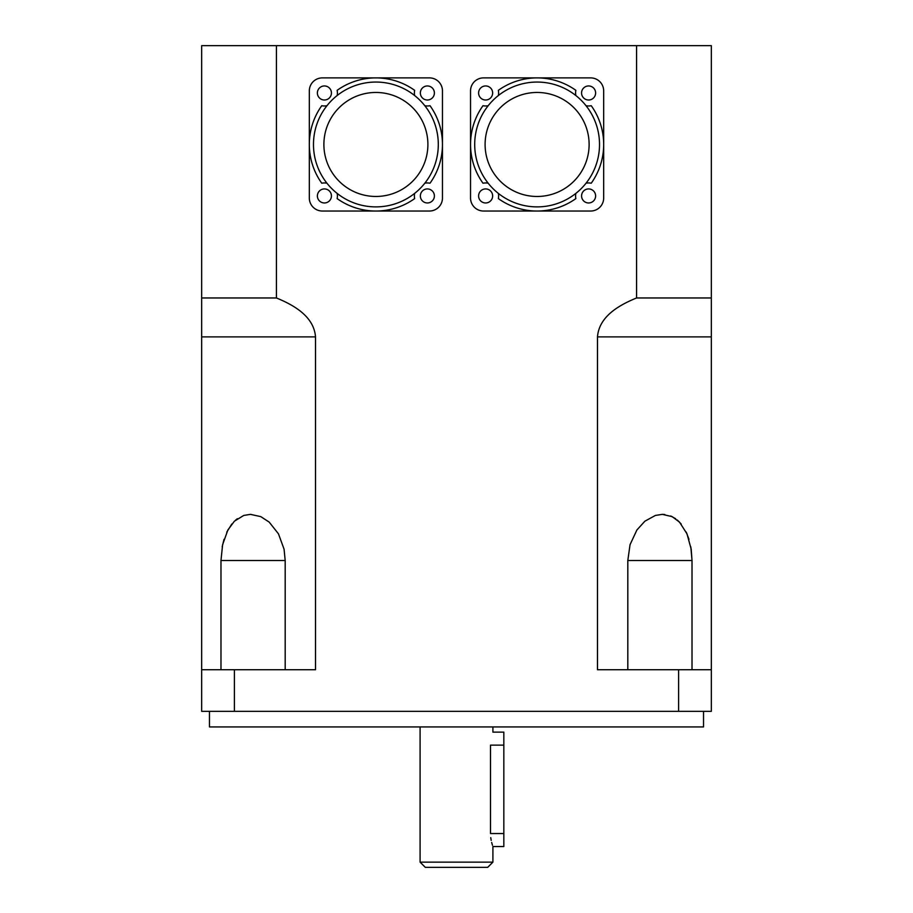 <?xml version="1.0" encoding="UTF-8"?>
<svg xmlns="http://www.w3.org/2000/svg" width="913" height="913" viewBox="0 0 913 913"><rect width="100%" height="100%" fill="white"/><g stroke="black" fill="none" stroke-linecap="round" stroke-linejoin="round"><path stroke-width="1.37" d="M209.465 711.33L209.465 726.931L703.535 726.931L703.535 711.33M503.828 745.134L490.509 745.134C493.134 728.369 493.134 728.369 490.509 745.134L490.509 833.546C493.134 850.311 493.134 850.311 490.509 833.546L503.828 833.546L503.828 732.135L492.906 732.135L492.906 726.931M490.749 837.643L491.183 840.359M491.651 842.459L492.449 845.21M492.906 862.146L420.094 862.146L425.298 867.35L487.702 867.35L492.906 862.146L492.906 846.545L503.828 846.545L503.828 833.546M201.67 711.33L201.67 669.731L234.39 669.731L234.39 711.33L201.67 711.33M678.61 711.33L678.61 669.731L711.33 669.731L711.33 711.33L234.39 711.33M234.39 669.731L315.51 669.731L315.51 336.886C313.935 316.412 293.86 305.113 276.422 297.969L276.422 45.65L636.578 45.65L636.578 297.969L711.33 297.969L711.33 45.65L636.578 45.65M636.578 297.969C619.14 305.113 599.065 316.4 597.49 336.886L597.49 669.731L678.61 669.731M711.33 297.969L711.33 669.731M711.33 66.455L711.33 336.886L597.49 336.886M692.02 560.377L690.81 546.864M688.973 539.286L686.211 532.108M681.212 524.062L677.378 520.09M675.62 518.71L670.724 515.982M664.79 514.487L662.518 514.361M237.38 518.71L235.622 520.09M231.788 524.062L226.789 532.108M224.027 539.286L222.19 546.864M220.98 669.731L220.98 560.514L222.612 544.696L227.862 530.008L234.401 521.197L243.771 515.434L250.482 514.361L260.81 516.644L269.187 522.11L278.465 533.831L284.069 549.192L285.187 560.514L285.187 669.731M627.813 669.731L627.813 560.514L630.038 544.696L636.886 530.008L644.886 521.197L655.408 515.434L662.347 514.361L672.185 516.644L679.5 522.11L686.987 533.831L691.198 549.192L692.02 560.514L692.02 669.731M201.67 669.731L201.67 297.969L276.422 297.969M315.51 336.886L201.67 336.886L201.67 45.65L276.422 45.65M313.479 144.459A62.404 62.404 0 0 1 396.402 85.525A62.404 62.404 0 0 1 424.819 183.205A62.404 62.404 0 0 1 313.479 144.459M323.887 144.459A52.007 52.007 0 0 1 401.891 99.426A52.007 52.007 0 0 1 401.891 189.505A52.007 52.007 0 0 1 323.887 144.459M424.819 105.725A12.999 12.999 0 0 0 430.012 105.703A66.569 66.569 0 0 1 430.012 183.216A12.999 12.999 0 0 0 424.819 183.205M414.628 193.396A12.999 12.999 0 0 0 414.65 198.589A66.569 66.569 0 0 1 337.137 198.589A12.999 12.999 0 0 0 337.148 193.396M326.957 183.205A12.999 12.999 0 0 0 321.764 183.216A66.569 66.569 0 0 1 321.764 105.703A12.999 12.999 0 0 0 326.957 105.725M337.148 95.534A12.999 12.999 0 0 0 337.137 90.341A66.569 66.569 0 0 1 414.65 90.341A12.999 12.999 0 0 0 414.628 95.534M309.324 198.03L309.324 90.901A12.999 12.999 0 0 1 322.323 77.89L429.452 77.89A12.999 12.999 0 0 1 442.463 90.901L442.463 198.03A12.999 12.999 0 0 1 429.452 211.029L322.323 211.029A12.999 12.999 0 0 1 309.324 198.03M331.43 195.953A7.019 7.019 0 0 1 320.897 202.024A7.019 7.019 0 0 1 320.897 189.87A7.019 7.019 0 0 1 331.43 195.953M331.43 92.978A7.019 7.019 0 0 1 320.897 99.061A7.019 7.019 0 0 1 320.897 86.895A7.019 7.019 0 0 1 331.43 92.978M434.394 92.978A7.019 7.019 0 0 1 423.872 99.061A7.019 7.019 0 0 1 423.872 86.895A7.019 7.019 0 0 1 434.394 92.978M434.394 195.953A7.019 7.019 0 0 1 423.872 202.024A7.019 7.019 0 0 1 423.872 189.87A7.019 7.019 0 0 1 434.394 195.953M474.703 144.459A62.404 62.404 0 0 1 557.615 85.525A62.404 62.404 0 0 1 586.043 183.205A62.404 62.404 0 0 1 474.703 144.459M485.1 144.459A52.007 52.007 0 0 1 563.116 99.426A52.007 52.007 0 0 1 563.116 189.505A52.007 52.007 0 0 1 485.1 144.459M586.043 105.725A12.999 12.999 0 0 0 591.236 105.703A66.569 66.569 0 0 1 591.236 183.216A12.999 12.999 0 0 0 586.043 183.205M575.852 193.396A12.999 12.999 0 0 0 575.863 198.589A66.569 66.569 0 0 1 498.35 198.589A12.999 12.999 0 0 0 498.372 193.396M488.181 183.205A12.999 12.999 0 0 0 482.988 183.216A66.569 66.569 0 0 1 482.988 105.703A12.999 12.999 0 0 0 488.181 105.725M498.372 95.534A12.999 12.999 0 0 0 498.35 90.341A66.569 66.569 0 0 1 575.863 90.341A12.999 12.999 0 0 0 575.852 95.534M470.537 198.03L470.537 90.901A12.999 12.999 0 0 1 483.548 77.89L590.677 77.89A12.999 12.999 0 0 1 603.676 90.901L603.676 198.03A12.999 12.999 0 0 1 590.677 211.029L483.548 211.029A12.999 12.999 0 0 1 470.537 198.03M492.643 195.953A7.019 7.019 0 0 1 482.11 202.024A7.019 7.019 0 0 1 482.11 189.87A7.019 7.019 0 0 1 492.643 195.953M492.643 92.978A7.019 7.019 0 0 1 482.11 99.061A7.019 7.019 0 0 1 482.11 86.895A7.019 7.019 0 0 1 492.643 92.978M595.618 92.978A7.019 7.019 0 0 1 585.085 99.061A7.019 7.019 0 0 1 585.085 86.895A7.019 7.019 0 0 1 595.618 92.978M595.618 195.953A7.019 7.019 0 0 1 585.085 202.024A7.019 7.019 0 0 1 585.085 189.87A7.019 7.019 0 0 1 595.618 195.953M220.98 560.514L285.187 560.514M627.813 560.514L692.02 560.514M420.094 726.931L420.094 862.146"/></g></svg>
